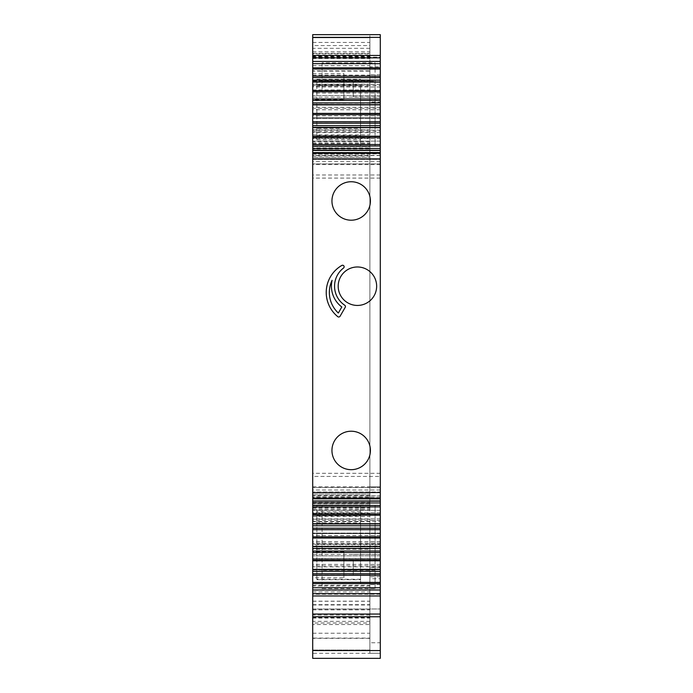 <?xml version="1.0" encoding="UTF-8"?>
<svg xmlns="http://www.w3.org/2000/svg" width="693" height="693" viewBox="0 0 693 693"><rect width="100%" height="100%" fill="white"/><g stroke="black" fill="none" stroke-linecap="round" stroke-linejoin="round"><path stroke-width="0.52" stroke-dasharray="3.46 2.6" d="M380.284 578.742L380.284 533.61L369.889 533.61L369.889 549.202L312.716 549.202L312.716 544.005L312.716 546.084L312.716 544.793L380.284 544.793L380.284 578.742L369.889 578.742L369.889 567.541L380.284 567.541M380.284 537.846L312.716 537.846L312.716 609.866L312.716 513.184L312.716 533.61L380.284 533.61L380.284 544.005L312.716 544.005L380.284 544.005L380.284 546.084L380.284 544.793M375.086 588.6L375.086 505.543L322.072 505.543L375.086 505.543L375.086 588.6L322.072 588.608L322.072 505.543L322.072 588.608M375.086 570.27L322.072 570.27M312.716 594.239L312.716 559.589L312.716 594.239L380.284 594.239L380.284 559.589L380.284 595.963M312.716 498.544L312.716 487.517L312.716 501.16L380.284 501.16L380.284 487.517L380.284 498.544L312.716 498.544L312.716 501.273M312.716 498.085L312.716 495.885L312.716 498.085L380.284 498.085L380.284 495.885L312.716 495.885M312.716 153.335L312.716 155.535L312.716 153.335L380.284 153.335L380.284 152.573L380.284 155.535L380.284 153.335M312.716 153.889L312.716 150.26L380.284 150.26L380.284 153.889L312.716 153.889L312.716 163.903L312.716 150.147M312.716 131.098L312.716 127.469L380.284 127.469L380.284 131.098L312.716 131.098L312.716 141.112L312.716 127.356M312.716 108.316L312.716 104.686L380.284 104.686L380.284 108.316L312.716 108.316L312.716 118.33L312.716 104.574M312.716 85.525L312.716 81.904L380.284 81.904L380.284 85.525L312.716 85.525L312.716 95.539L312.716 81.791M312.716 91.831L312.716 55.457L312.716 91.831L322.072 91.831L322.072 62.812L375.086 62.812L375.086 91.831L380.284 91.831L380.284 55.457L380.284 91.831M312.716 51.802L369.889 51.802L369.889 75.191L369.889 71.128L312.716 71.128L312.716 75.191L312.716 34.65M312.716 71.128L312.716 53.352L369.889 53.352L369.889 37.769L312.716 37.769L312.716 45.565L369.889 45.565M369.889 48.328L312.716 48.328L312.716 53.352M312.716 48.328L312.716 45.565M312.716 53.915L312.716 37.769L369.889 37.769L369.889 53.915L312.716 53.915L312.716 127.261L369.889 127.261L369.889 53.915M312.716 155.925L312.716 147.886L369.889 147.886L369.889 155.925L312.716 155.925L312.716 157.311L312.716 127.261M369.889 155.925L369.889 157.311L312.716 157.311L369.889 157.311L369.889 127.261M312.716 147.886L312.716 159.39L380.284 159.39L380.284 486.832L380.284 476.438L312.716 476.438L312.716 159.39L380.284 159.39L380.284 492.03L312.716 492.03L312.716 476.438M380.284 658.35L380.284 486.832L380.284 492.03L312.716 492.03L312.716 508.419L312.716 495.495L369.889 495.495L369.889 494.109L369.889 523.735L312.716 523.735L312.716 495.495M369.889 621.378L312.716 621.378L312.716 617.515L369.889 617.515L369.889 638.34L312.716 638.34L312.716 650.034L312.716 523.735M312.716 638.34L312.716 624.549L369.889 624.549M312.716 621.378L312.716 624.549M312.716 617.515L312.716 653.291L380.284 653.291L369.889 653.274L369.889 638.08L312.716 638.08M312.716 658.35L312.716 653.291M312.716 616.77L312.716 608.974L380.284 608.974L312.716 608.974L312.716 616.77M312.716 566.9L312.716 555.881L312.716 569.516L380.284 569.516L380.284 555.881L380.284 566.9L312.716 566.9L312.716 569.629M312.716 544.118L312.716 533.09L312.716 546.734L380.284 546.734L380.284 533.09L380.284 544.118L312.716 544.118L312.716 546.846M312.716 521.335L312.716 510.308L312.716 523.951L380.284 523.951L380.284 510.308L380.284 521.335L312.716 521.335L312.716 524.064M312.716 103.24L312.716 117.81L380.284 117.81L312.716 117.81L312.716 138.236L312.716 65.636L312.716 86.071L369.889 86.071L369.889 90.194L380.284 90.194L380.284 102.027L369.889 102.027L369.889 103.24L312.716 103.24L312.716 86.071M312.716 537.846L312.716 533.61L369.889 533.61L369.889 521.673L312.716 521.673M312.716 549.202L312.716 544.793M312.716 99.619L312.716 73.631L312.716 99.619L343.901 99.619L343.901 73.631L343.901 99.619M312.716 577.789L312.716 551.801L312.716 577.789L343.901 577.789L343.901 551.801L312.716 551.801M380.284 616.77L380.284 608.974L380.284 616.77M380.284 476.438L380.284 34.65M380.284 85.525L380.284 81.791M380.284 108.316L380.284 104.574M380.284 131.098L380.284 127.356M380.284 153.889L380.284 150.147M380.284 495.885L380.284 498.085M380.284 498.544L380.284 501.273M380.284 521.335L380.284 524.064M380.284 544.118L380.284 546.846M380.284 566.9L380.284 569.629M380.284 81.705L380.284 96.89L380.284 81.705M380.284 559.875L380.284 575.06L380.284 559.875M380.284 520.322L312.716 520.322M380.284 518.849L312.716 518.849M380.284 512.785L312.716 512.785M380.284 510.308L312.716 510.308L380.284 510.308M380.284 528.222L312.716 528.222M380.284 543.104L312.716 543.104M380.284 541.64L312.716 541.64M380.284 535.576L312.716 535.576M380.284 533.09L312.716 533.09L380.284 533.09M380.284 551.004L312.716 551.004M380.284 565.895L312.716 565.895M380.284 564.423L312.716 564.423M380.284 558.359L312.716 558.359M380.284 555.881L312.716 555.881L380.284 555.881M380.284 573.795L312.716 573.795M369.889 638.08L369.889 623.007L312.716 623.007M369.889 617.515L369.889 623.007M312.716 650.034L369.889 650.034L312.716 650.034L369.889 650.034L369.889 523.735M369.889 638.34L369.889 650.034M312.716 502.425L369.889 502.425L369.889 508.419L369.889 504.92L312.716 504.92L369.889 504.92L369.889 495.495M369.889 502.425L369.889 497.227L312.716 497.227M312.716 154.192L369.889 154.192L369.889 497.227M380.284 473.319L312.716 473.319M380.284 178.101L312.716 178.101M380.284 174.982L312.716 174.982M369.889 154.192L369.889 148.995L312.716 148.995M369.889 147.886L369.889 146.5L312.716 146.5L369.889 146.5L369.889 143.001L369.889 148.995M369.889 141.753L312.716 141.753M369.889 71.128L369.889 53.352M369.889 51.802L369.889 34.65L369.889 66.874L380.284 66.874M312.716 42.446L369.889 42.446M375.086 91.831L375.086 81.15L322.072 81.15L322.072 91.831M380.284 77.625L312.716 77.625M380.284 84.52L312.716 84.52M380.284 95.539L312.716 95.539L380.284 95.539M380.284 93.061L312.716 93.061M380.284 86.997L312.716 86.997M380.284 100.416L312.716 100.416M380.284 107.302L312.716 107.302M380.284 118.33L312.716 118.33L380.284 118.33M380.284 115.844L312.716 115.844M380.284 109.78L312.716 109.78M380.284 123.198L312.716 123.198M380.284 130.085L312.716 130.085M380.284 141.112L312.716 141.112L380.284 141.112M380.284 138.635L312.716 138.635M380.284 132.571L312.716 132.571M380.284 145.98L312.716 145.98M380.284 152.876L312.716 152.876M380.284 163.903L312.716 163.903L380.284 163.903M380.284 161.417L312.716 161.417M380.284 155.353L312.716 155.353M380.284 155.535L312.716 155.535M337.751 316.649A1.559 1.559 0 0 0 340.09 316.225L345.227 307.32A1.559 1.559 0 0 0 344.742 305.241A22.869 22.869 0 0 1 343.52 268.044A1.559 1.559 0 0 0 343.875 265.939A1.559 1.559 0 0 0 341.796 265.454A31.185 31.185 0 0 0 337.751 316.649M380.284 497.531L312.716 497.531M380.284 496.067L312.716 496.067M380.284 490.003L312.716 490.003M380.284 487.517L312.716 487.517L380.284 487.517M380.284 505.44L312.716 505.44M312.716 129.747L369.889 129.747L369.889 65.636L369.889 70.833L312.716 70.833M369.889 129.747L369.889 123.007L312.716 123.007M369.889 90.194L369.889 123.007M380.284 90.194L380.284 117.81L380.284 113.574L369.889 113.574L369.889 103.24M312.716 80.908L369.889 80.908L369.889 86.071M369.889 80.908L369.889 70.833M312.716 604.668L369.889 604.668L369.889 609.866L369.889 521.673M369.889 604.668L369.889 590.263L312.716 590.263M312.716 585.282L369.889 585.282L369.889 590.263M312.716 569.992L369.889 569.992L369.889 575.19L369.889 567.541M369.889 569.992L369.889 549.202M312.716 73.631L343.901 73.631M343.901 551.801L343.901 577.789M312.716 486.832L380.284 486.832L369.889 486.832L369.889 66.874M380.284 164.588L312.716 164.588M380.284 74.671L369.889 74.671M369.889 653.274L369.889 642.757L380.284 642.757M369.889 642.757L369.889 576.749L380.284 576.749M380.284 486.832L369.889 486.832L369.889 576.749M353.257 81.705L353.257 96.89L353.257 81.705M353.257 559.875L353.257 575.06L353.257 559.875M369.889 585.282L369.889 578.742M375.086 62.82L375.086 145.876L322.072 145.876L375.086 145.876L375.086 81.15M322.072 62.82L322.072 81.15M351.178 220.201A19.231 19.231 0 0 0 370.409 200.97A19.231 19.231 0 0 0 351.178 181.739A19.231 19.231 0 0 0 331.947 200.97A19.231 19.231 0 0 0 351.178 220.201M357.415 305.44A19.231 19.231 0 0 0 376.645 286.209A19.231 19.231 0 0 0 357.415 266.978A19.231 19.231 0 0 0 338.184 286.209A19.231 19.231 0 0 0 357.415 305.44M351.178 469.681A19.231 19.231 0 0 0 370.409 450.45A19.231 19.231 0 0 0 351.178 431.219A19.231 19.231 0 0 0 331.947 450.45A19.231 19.231 0 0 0 351.178 469.681M380.284 113.574L380.284 102.027M369.889 113.574L369.889 102.027M332.103 280.319A28.066 28.066 0 0 0 338.331 313.028L341.814 306.99A25.987 25.987 0 0 1 332.103 280.319M360.533 579.253L316.874 579.253L316.874 505.543L316.874 511.685L360.533 511.685L360.533 505.543L360.533 583.506L360.533 511.685M316.874 579.253L316.874 511.685M316.874 139.743L316.874 128.43L360.533 128.43L360.533 145.876L360.533 85.733L316.874 85.733L316.874 139.743L360.533 139.743M316.874 85.733L316.874 79.348L316.874 84.823L360.533 84.823L360.533 128.43M360.533 84.823L360.533 85.733M316.874 84.823L316.874 128.43M312.716 618.095L369.889 618.095M312.716 601.255L369.889 601.255M312.716 604.972L369.889 604.972M369.889 615.072L312.716 615.072M312.716 633.237L369.889 633.237M312.716 509.667L369.889 509.667M312.716 494.109L369.889 494.109L312.716 494.109M369.889 503.534L312.716 503.534M312.716 507.597L369.889 507.597M312.716 143.823L369.889 143.823M369.889 56.116L312.716 56.116M312.716 58.584L369.889 58.584M312.716 75.113L369.889 75.113M312.716 56.696L369.889 56.696M312.716 57.181L380.284 57.181M312.716 134.858L369.889 134.858M312.716 136.46L369.889 136.46M312.716 113.635L380.284 113.635M312.716 97.167L380.284 97.167M312.716 65.679L369.889 65.679M312.716 84.174L369.889 84.174M312.716 89.986L369.889 89.986M369.889 132.268L312.716 132.268M312.716 528.413L369.889 528.413M312.716 516.562L369.889 516.562M312.716 514.96L369.889 514.96M312.716 519.161L369.889 519.161M369.889 586.044L312.716 586.044M312.716 591.909L369.889 591.909M312.716 609.762L369.889 609.762M312.716 574.999L369.889 574.999M380.284 584.545L369.889 584.545M312.716 558.489L380.284 558.489M312.716 559.779L380.284 559.779M312.716 554.478L380.284 554.478M316.874 505.569L360.533 505.569M316.874 515.809L360.533 515.809M316.874 522.834L360.533 522.834M316.874 579.72L360.533 579.72M316.874 145.851L360.533 145.851M316.874 135.603L360.533 135.603M312.716 559.589L322.072 559.589M375.086 559.589L380.284 559.589M312.716 601.178L369.889 601.178M312.716 508.419L369.889 508.419M312.716 143.001L369.889 143.001M312.716 37.769L369.889 37.769M312.716 75.191L369.889 75.191M312.716 138.236L369.889 138.236M312.716 65.636L369.889 65.636M312.716 513.184L369.889 513.184M312.716 609.866L369.889 609.866M312.716 575.19L369.889 575.19M353.257 76.36L380.284 76.36M353.257 96.89L380.284 96.89M353.257 575.06L380.284 575.06M353.257 554.53L380.284 554.53M312.716 546.084L380.284 546.084M316.874 505.543L360.533 505.543M316.874 583.506L360.533 583.506M316.874 145.876L360.533 145.876M316.874 79.348L360.533 79.348"/><path stroke-width="1.04" d="M380.284 492.524L312.716 492.524L312.716 152.573L380.284 152.573L380.284 589.968L312.716 589.968L312.716 614.059L380.284 614.059L380.284 594.239M380.284 500.97L312.716 500.97L312.716 589.968M380.284 501.16L312.716 501.16M312.716 500.97L312.716 498.847L380.284 498.847M312.716 492.524L312.716 498.847M312.716 152.573L312.716 150.45L380.284 150.45L380.284 34.65L312.716 34.65L312.716 37.361L380.284 37.361M380.284 150.26L312.716 150.147L312.716 137.396L380.284 137.396M380.284 136.192L312.716 136.192L312.716 137.396M312.716 136.192L312.716 127.668L380.284 127.668M380.284 127.469L312.716 127.356L312.716 114.614L380.284 114.614M380.284 113.401L312.716 113.401L312.716 114.614M312.716 113.401L312.716 104.877L380.284 104.877M380.284 104.686L312.716 104.574L312.716 91.822L380.284 91.822M380.284 90.618L312.716 90.618L312.716 91.822M312.716 90.618L312.716 82.095L380.284 82.095M380.284 81.904L312.716 81.791L312.716 69.04L380.284 69.04M380.284 63.661L312.716 63.661L312.716 69.04M312.716 63.661L312.716 61.452L380.284 61.452M312.716 37.361L312.716 61.452M380.284 650.554L312.716 650.554L312.716 658.35L380.284 658.35L380.284 614.059M312.716 650.554L312.716 616.77L380.284 616.77M312.716 614.059L312.716 616.77M380.284 569.516L312.716 569.516M380.284 546.734L312.716 546.734M380.284 523.951L312.716 523.951M380.284 152.573L380.284 150.45M380.284 589.968L380.284 595.963L312.716 595.963M312.716 593.658L380.284 593.658M380.284 525.744L312.716 525.744M380.284 528.222L312.716 528.222M380.284 529.695L312.716 529.695M380.284 548.527L312.716 548.527M380.284 551.004L312.716 551.004M380.284 552.477L312.716 552.477M380.284 571.309L312.716 571.309M380.284 573.795L312.716 573.795M380.284 575.268L312.716 575.268M380.284 587.759L312.716 587.759M312.716 57.84L380.284 57.84M380.284 76.152L312.716 76.152M380.284 77.625L312.716 77.625M380.284 80.111L312.716 80.111M380.284 98.943L312.716 98.943M380.284 100.416L312.716 100.416M380.284 102.893L312.716 102.893M380.284 121.725L312.716 121.725M380.284 123.198L312.716 123.198M380.284 125.676L312.716 125.676M380.284 144.516L312.716 144.516M380.284 145.98L312.716 145.98M380.284 148.467L312.716 148.467M351.178 220.201A19.231 19.231 0 0 0 370.409 200.97A19.231 19.231 0 0 0 351.178 181.739A19.231 19.231 0 0 0 331.947 200.97A19.231 19.231 0 0 0 351.178 220.201M357.415 305.44A19.231 19.231 0 0 0 376.645 286.209A19.231 19.231 0 0 0 357.415 266.978A19.231 19.231 0 0 0 338.184 286.209A19.231 19.231 0 0 0 357.415 305.44M351.178 469.681A19.231 19.231 0 0 0 370.409 450.45A19.231 19.231 0 0 0 351.178 431.219A19.231 19.231 0 0 0 331.947 450.45A19.231 19.231 0 0 0 351.178 469.681M380.284 502.953L312.716 502.953M380.284 505.44L312.716 505.44M380.284 506.904L312.716 506.904M337.751 316.649A1.559 1.559 0 0 0 340.09 316.225L345.227 307.32A1.559 1.559 0 0 0 344.742 305.241A22.869 22.869 0 0 1 343.52 268.044A1.559 1.559 0 0 0 343.875 265.939A1.559 1.559 0 0 0 341.796 265.454A31.185 31.185 0 0 0 337.751 316.649M332.103 280.319A28.066 28.066 0 0 0 338.331 313.028L341.814 306.99A25.987 25.987 0 0 1 332.103 280.319M380.284 523.752L312.716 523.752M380.284 515.228L312.716 515.228M380.284 536.806L312.716 536.806M380.284 538.019L312.716 538.019M380.284 546.543L312.716 546.543M380.284 559.597L312.716 559.597M380.284 560.802L312.716 560.802M380.284 569.325L312.716 569.325M380.284 582.38L312.716 582.38M380.284 583.593L312.716 583.593M312.716 67.827L380.284 67.827M312.716 153.309L380.284 153.309M312.716 158.896L380.284 158.896M312.716 498.111L380.284 498.111M380.284 514.024L312.716 514.024M312.716 34.65L380.284 34.65M312.716 55.457L380.284 55.457"/></g></svg>
